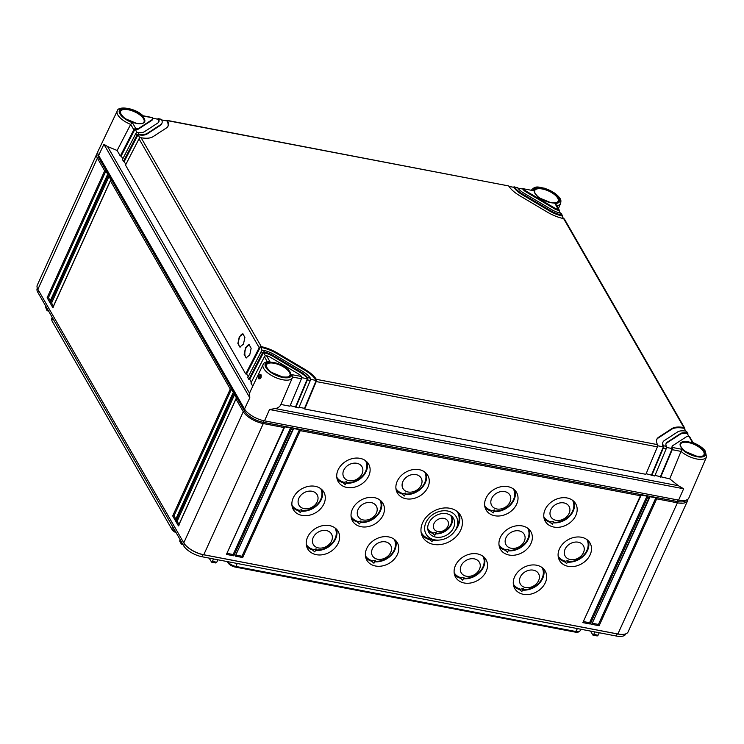 <?xml version="1.0" encoding="UTF-8"?>
<svg xmlns="http://www.w3.org/2000/svg" width="744" height="744" viewBox="0 0 744 744"><rect width="100%" height="100%" fill="white"/><g stroke="black" fill="none" stroke-linecap="round" stroke-linejoin="round"><path stroke-width="1.12" d="M227.329 561.59L228.008 562.78A6.091 2.539 -155.6 0 0 235.206 567.058L575.372 632.149L577.409 628.587M580.822 629.238L580.106 630.735A6.789 2.827 -155.6 0 1 579.576 631.303L578.553 631.935A6.091 2.539 -155.6 0 1 575.372 632.149M176.17 532.778A6.091 2.539 -155.6 0 1 172.013 529.495L52.173 321.241A6.091 2.539 -155.6 0 1 51.875 320.459L51.68 319.278A6.789 2.827 -155.6 0 1 51.755 318.497L52.229 317.381M235.206 567.058L235.867 566.444L576.023 631.544A6.789 2.827 -155.6 0 0 579.576 631.303M237.243 563.487L235.867 566.444A6.789 2.827 -155.6 0 1 227.85 561.692L228.008 562.78M175.454 531.532A6.789 2.827 -155.6 0 1 171.845 528.398L172.627 526.603M52.173 321.241L172.013 529.495M52.787 318.348L52.006 320.153A6.789 2.827 -155.6 0 1 51.68 319.278M625.825 633.841L625.695 634.111A15.652 6.519 -155.6 0 1 616.264 636.018L202.154 556.772A15.652 6.519 -155.6 0 1 183.656 545.78L37.777 292.252A15.652 6.519 -155.6 0 1 37.2 288.412L37.321 288.133M48.723 311.29L46.984 310.564L45.449 306.835L45.747 306.119M211.64 562.176L209.12 558.112M183.061 544.748L181.322 544.022L179.816 541.399L180.085 539.577M592.977 635.144L590.457 631.079M47.281 308.779L46.965 309.476M46.974 310.546L45.449 306.835M181.62 542.236L181.322 544.022M211.305 561.906L212.431 561.432L213.528 558.949M217.936 559.795L216.737 562.25L215.565 562.715M211.687 562.176L215.807 562.966M599.264 632.763L598.074 635.227L596.902 635.692M594.865 631.926L593.759 634.399L592.643 634.874M686.517 499.968A15.652 6.519 -155.6 0 1 677.273 501.53L263.162 422.285A15.652 6.519 -155.6 0 1 244.664 411.283L98.785 157.765A15.652 6.519 -155.6 0 1 98.069 154.287M687.856 499.233A16.917 7.04 -155.6 0 1 687.586 500.749A16.917 7.04 -155.6 0 1 677.393 502.814L656.682 498.852L599.125 625.732L591.731 624.318L649.289 497.438L647.81 497.15L590.252 624.03L582.859 622.616L640.417 495.736L300.251 430.646L242.702 557.526L235.299 556.112L292.857 429.223L291.378 428.944L233.821 555.824L226.427 554.41L283.985 427.53L263.283 423.569A16.917 7.04 -155.6 0 1 243.279 411.683L235.988 399.007L178.43 525.887L175.826 521.358L233.383 394.478L232.863 393.576L175.305 520.456L172.701 515.927L230.259 389.047L110.419 180.792L52.871 307.672L50.257 303.143L107.815 176.263L107.294 175.361L49.736 302.241L47.132 297.712L104.69 170.832L97.399 158.156A16.917 7.04 -155.6 0 1 96.776 153.999A16.917 7.04 -155.6 0 1 97.743 152.799M687.586 500.749L628.085 631.926A16.917 7.04 -155.6 0 1 619.752 634.279A16.917 7.04 -155.6 0 1 617.883 633.99L203.772 554.745A16.917 7.04 -155.6 0 1 186.874 546.514A16.917 7.04 -155.6 0 1 183.777 542.86L37.888 289.332A16.917 7.04 -155.6 0 1 37.274 285.175L96.776 153.999M47.132 297.712L48.453 297.609L105.871 171.027L107.954 174.645L107.294 175.361L107.954 174.645M104.69 170.832L105.871 171.027M236.648 398.291L235.988 399.007L236.648 398.291L234.565 394.664L233.383 394.478M233.523 392.86L232.863 393.576L233.523 392.86L231.44 389.233L230.259 389.047M111.089 180.076L110.419 180.792L111.089 180.076L108.996 176.458L107.815 176.263M619.752 634.279L618.952 634.186A15.652 6.519 -155.6 0 1 617.222 633.916L203.112 554.671A15.652 6.519 -155.6 0 1 187.469 547.063L186.874 546.514M338.064 469.957A17.568 13.82 150.1 0 0 338.046 481.387A17.568 13.82 150.1 0 0 353.391 487.422A17.568 13.82 150.1 0 0 368.773 475.834A17.568 13.82 150.1 0 0 368.494 463.865A17.568 13.82 150.1 0 0 353.075 458.434A17.568 13.82 150.1 0 0 338.064 469.957M397.222 481.275A17.568 13.82 150.1 0 0 397.203 492.705A17.568 13.82 150.1 0 0 412.548 498.74A17.568 13.82 150.1 0 0 427.93 487.153A17.568 13.82 150.1 0 0 427.651 475.184A17.568 13.82 150.1 0 0 412.232 469.752A17.568 13.82 150.1 0 0 397.222 481.275M485.962 498.257A17.568 13.82 150.1 0 0 485.934 509.686A17.568 13.82 150.1 0 0 501.289 515.722A17.568 13.82 150.1 0 0 516.671 504.134A17.568 13.82 150.1 0 0 516.383 492.165A17.568 13.82 150.1 0 0 500.972 486.734A17.568 13.82 150.1 0 0 485.962 498.257M545.12 509.575A17.568 13.82 150.1 0 0 545.101 521.005A17.568 13.82 150.1 0 0 560.446 527.05A17.568 13.82 150.1 0 0 575.828 515.452A17.568 13.82 150.1 0 0 575.54 503.493A17.568 13.82 150.1 0 0 560.13 498.052A17.568 13.82 150.1 0 0 545.12 509.575M293.229 497.913A17.568 13.82 150.1 0 0 293.21 509.352A17.568 13.82 150.1 0 0 308.565 515.387A17.568 13.82 150.1 0 0 323.947 503.79A17.568 13.82 150.1 0 0 323.659 491.831A17.568 13.82 150.1 0 0 308.239 486.399A17.568 13.82 150.1 0 0 293.229 497.913M352.386 509.24A17.568 13.82 150.1 0 0 352.368 520.67A17.568 13.82 150.1 0 0 367.722 526.706A17.568 13.82 150.1 0 0 383.104 515.118A17.568 13.82 150.1 0 0 382.816 503.149A17.568 13.82 150.1 0 0 367.397 497.717A17.568 13.82 150.1 0 0 352.386 509.24M500.284 537.54A17.568 13.82 150.1 0 0 500.266 548.97A17.568 13.82 150.1 0 0 515.62 555.005A17.568 13.82 150.1 0 0 531.002 543.418A17.568 13.82 150.1 0 0 530.714 531.449A17.568 13.82 150.1 0 0 515.294 526.017A17.568 13.82 150.1 0 0 500.284 537.54M559.442 548.858A17.568 13.82 150.1 0 0 559.423 560.288A17.568 13.82 150.1 0 0 574.777 566.333A17.568 13.82 150.1 0 0 590.159 554.736A17.568 13.82 150.1 0 0 589.871 542.776A17.568 13.82 150.1 0 0 574.452 537.335A17.568 13.82 150.1 0 0 559.442 548.858M307.56 537.196A17.568 13.82 150.1 0 0 307.542 548.635A17.568 13.82 150.1 0 0 322.887 554.671A17.568 13.82 150.1 0 0 338.269 543.074A17.568 13.82 150.1 0 0 337.981 531.114A17.568 13.82 150.1 0 0 322.571 525.683A17.568 13.82 150.1 0 0 307.56 537.196M366.718 548.523A17.568 13.82 150.1 0 0 366.699 559.953A17.568 13.82 150.1 0 0 382.044 565.989A17.568 13.82 150.1 0 0 397.426 554.401A17.568 13.82 150.1 0 0 397.147 542.432A17.568 13.82 150.1 0 0 381.728 537.001A17.568 13.82 150.1 0 0 366.718 548.523M455.458 565.505A17.568 13.82 150.1 0 0 455.43 576.935A17.568 13.82 150.1 0 0 470.785 582.971A17.568 13.82 150.1 0 0 486.167 571.383A17.568 13.82 150.1 0 0 485.879 559.414A17.568 13.82 150.1 0 0 470.468 553.982A17.568 13.82 150.1 0 0 455.458 565.505M514.615 576.823A17.568 13.82 150.1 0 0 514.597 588.253A17.568 13.82 150.1 0 0 529.942 594.289A17.568 13.82 150.1 0 0 545.324 582.701A17.568 13.82 150.1 0 0 545.036 570.732A17.568 13.82 150.1 0 0 529.626 565.301A17.568 13.82 150.1 0 0 514.615 576.823M422.639 522.679A21.799 17.14 150.1 0 0 422.62 536.861A21.799 17.14 150.1 0 0 441.666 544.357A21.799 17.14 150.1 0 0 460.75 529.97A21.799 17.14 150.1 0 0 460.387 515.127A21.799 17.14 150.1 0 0 441.266 508.385A21.799 17.14 150.1 0 0 422.639 522.679M226.427 554.41L284.571 427.251M284.645 426.814L283.985 427.53L284.645 426.814L290.56 427.949L291.378 428.944M649.949 496.722L649.289 497.438L649.949 496.722L655.864 497.848L656.682 498.852M641.077 495.02L640.417 495.736L641.077 495.02L646.992 496.155L647.81 497.15M293.527 428.516L292.857 429.223L293.527 428.516L299.441 429.641L300.251 430.646M655.864 497.848L598.446 624.439L592.643 623.323M599.125 625.732L598.446 624.439M591.731 624.318L649.875 497.159M290.56 427.949L233.142 554.531L227.339 553.424M299.441 429.641L242.014 556.233L236.22 555.117M646.992 496.155L589.574 622.737L583.77 621.631M233.821 555.824L233.142 554.531M235.299 556.112L293.443 428.953M242.702 557.526L242.014 556.233M582.859 622.616L641.003 495.467M590.252 624.03L589.574 622.737M345.96 483.219A17.428 13.708 150.1 0 0 366.16 471.482A17.428 13.708 -29.9 0 0 366.932 461.885M337.116 479.043A17.428 13.708 150.1 0 0 342.882 482.624L345.3 484.67L346.667 481.656L342.882 482.624M346.211 482.661A16.582 13.039 150.1 0 0 365.518 471.501A16.582 13.039 -29.9 0 0 365.509 460.657M336.772 477.202A16.582 13.039 150.1 0 0 343.44 482.131M343.728 470.236A10.49 8.258 -29.9 0 1 356.841 463.298A10.49 8.258 -29.9 0 1 362.077 473.742A10.49 8.258 150.1 0 1 348.955 480.68A10.49 8.258 150.1 0 1 343.728 470.236M405.117 494.537A17.428 13.708 150.1 0 0 425.317 482.8A17.428 13.708 -29.9 0 0 426.089 473.203M396.273 490.361A17.428 13.708 150.1 0 0 402.039 493.951L404.457 495.988L405.824 492.974L402.039 493.951M405.368 493.979A16.582 13.039 150.1 0 0 424.675 482.828A16.582 13.039 -29.9 0 0 424.666 471.984M395.929 488.52A16.582 13.039 150.1 0 0 402.597 493.449M402.885 481.554A10.49 8.258 -29.9 0 1 415.998 474.616A10.49 8.258 -29.9 0 1 421.234 485.06A10.49 8.258 150.1 0 1 408.112 491.998A10.49 8.258 150.1 0 1 402.885 481.554M493.858 511.519A17.428 13.708 150.1 0 0 514.058 499.782A17.428 13.708 -29.9 0 0 514.829 490.184M485.004 507.343A17.428 13.708 150.1 0 0 490.78 510.933L493.198 512.969L494.565 509.956L490.78 510.933M494.109 510.961A16.582 13.039 150.1 0 0 513.416 499.81A16.582 13.039 -29.9 0 0 513.406 488.966M484.67 505.501A16.582 13.039 150.1 0 0 491.338 510.431M491.617 498.536A10.49 8.258 -29.9 0 1 504.739 491.598A10.49 8.258 -29.9 0 1 509.966 502.042A10.49 8.258 150.1 0 1 496.853 508.98A10.49 8.258 150.1 0 1 491.617 498.536M553.015 522.837A17.428 13.708 150.1 0 0 573.215 511.1A17.428 13.708 -29.9 0 0 573.987 501.503M544.162 518.67A17.428 13.708 150.1 0 0 549.937 522.251L552.355 524.288L553.722 521.284L549.937 522.251M553.266 522.288A16.582 13.039 150.1 0 0 572.573 511.128A16.582 13.039 -29.9 0 0 572.564 500.284M543.827 516.82A16.582 13.039 150.1 0 0 550.495 521.758M550.783 509.854A10.49 8.258 -29.9 0 1 563.896 502.916A10.49 8.258 -29.9 0 1 569.123 513.369A10.49 8.258 150.1 0 1 556.01 520.298A10.49 8.258 150.1 0 1 550.783 509.854M301.125 511.175A17.428 13.708 150.1 0 0 321.334 499.447A17.428 13.708 -29.9 0 0 322.106 489.85M292.28 507.008A17.428 13.708 150.1 0 0 298.046 510.589L300.474 512.635L301.841 509.621L298.046 510.589M301.385 510.626A16.582 13.039 150.1 0 0 320.683 499.466A16.582 13.039 -29.9 0 0 320.673 488.622M291.936 505.157A16.582 13.039 150.1 0 0 298.614 510.096M298.893 498.192A10.49 8.258 -29.9 0 1 312.006 491.263A10.49 8.258 -29.9 0 1 317.242 501.707A10.49 8.258 150.1 0 1 304.129 508.636A10.49 8.258 150.1 0 1 298.893 498.192M360.291 522.502A17.428 13.708 150.1 0 0 380.491 510.765A17.428 13.708 -29.9 0 0 381.263 501.168M351.438 518.326A17.428 13.708 150.1 0 0 357.204 521.907L359.631 523.953L360.998 520.939L357.204 521.907M360.542 521.944A16.582 13.039 150.1 0 0 379.849 510.784A16.582 13.039 -29.9 0 0 379.831 499.94M351.094 516.485A16.582 13.039 150.1 0 0 357.771 521.414M358.05 509.519A10.49 8.258 -29.9 0 1 371.163 502.581A10.49 8.258 -29.9 0 1 376.399 513.025A10.49 8.258 150.1 0 1 363.286 519.963A10.49 8.258 150.1 0 1 358.05 509.519M508.18 550.802A17.428 13.708 150.1 0 0 528.389 539.065A17.428 13.708 -29.9 0 0 529.151 529.468M499.336 546.626A17.428 13.708 150.1 0 0 505.102 550.216L507.529 552.253L508.887 549.239L505.102 550.216M508.431 550.244A16.582 13.039 150.1 0 0 527.738 539.093A16.582 13.039 -29.9 0 0 527.729 528.249M498.991 544.785A16.582 13.039 150.1 0 0 505.669 549.714M505.948 537.819A10.49 8.258 -29.9 0 1 519.061 530.881A10.49 8.258 -29.9 0 1 524.297 541.325A10.49 8.258 150.1 0 1 511.184 548.263A10.49 8.258 150.1 0 1 505.948 537.819M567.346 562.12A17.428 13.708 150.1 0 0 587.546 550.383A17.428 13.708 -29.9 0 0 588.318 540.786M558.493 557.954A17.428 13.708 150.1 0 0 564.259 561.534L566.686 563.571L568.053 560.567L564.259 561.534M567.598 561.571A16.582 13.039 150.1 0 0 586.895 550.411A16.582 13.039 -29.9 0 0 586.886 539.567M558.149 556.103A16.582 13.039 150.1 0 0 564.826 561.041M565.105 549.137A10.49 8.258 -29.9 0 1 578.218 542.199A10.49 8.258 -29.9 0 1 583.454 552.653A10.49 8.258 150.1 0 1 570.341 559.581A10.49 8.258 150.1 0 1 565.105 549.137M315.456 550.467A17.428 13.708 150.1 0 0 335.656 538.73A17.428 13.708 -29.9 0 0 336.428 529.133M306.602 546.291A17.428 13.708 150.1 0 0 312.378 549.872L314.796 551.918L316.163 548.905L312.378 549.872M315.707 549.909A16.582 13.039 150.1 0 0 335.014 538.749A16.582 13.039 -29.9 0 0 335.005 527.905M306.268 544.441A16.582 13.039 150.1 0 0 312.936 549.379M313.224 537.475A10.49 8.258 -29.9 0 1 326.337 530.546A10.49 8.258 -29.9 0 1 331.564 540.99A10.49 8.258 150.1 0 1 318.451 547.928A10.49 8.258 150.1 0 1 313.224 537.475M374.613 561.785A17.428 13.708 150.1 0 0 394.813 550.049A17.428 13.708 -29.9 0 0 395.585 540.451M365.769 557.609A17.428 13.708 150.1 0 0 371.535 561.199L373.953 563.236L375.32 560.223L371.535 561.199M374.864 561.227A16.582 13.039 150.1 0 0 394.171 550.067A16.582 13.039 -29.9 0 0 394.162 539.223M365.425 555.768A16.582 13.039 150.1 0 0 372.093 560.697M372.381 548.802A10.49 8.258 -29.9 0 1 385.494 541.865A10.49 8.258 -29.9 0 1 390.73 552.308A10.49 8.258 150.1 0 1 377.608 559.246A10.49 8.258 150.1 0 1 372.381 548.802M463.354 578.767A17.428 13.708 150.1 0 0 483.554 567.03A17.428 13.708 -29.9 0 0 484.325 557.433M454.5 574.591A17.428 13.708 150.1 0 0 460.276 578.172L462.694 580.218L464.061 577.205L460.276 578.172M463.605 578.209A16.582 13.039 150.1 0 0 482.912 567.049A16.582 13.039 -29.9 0 0 482.903 556.205M454.166 572.75A16.582 13.039 150.1 0 0 460.834 577.679M461.113 565.784A10.49 8.258 -29.9 0 1 474.235 558.846A10.49 8.258 -29.9 0 1 479.462 569.29A10.49 8.258 150.1 0 1 466.349 576.228A10.49 8.258 150.1 0 1 461.113 565.784M522.511 590.085A17.428 13.708 150.1 0 0 542.711 578.348A17.428 13.708 -29.9 0 0 543.483 568.751M513.658 585.909A17.428 13.708 150.1 0 0 519.433 589.499L521.851 591.536L523.218 588.523L519.433 589.499M522.762 589.527A16.582 13.039 150.1 0 0 542.069 578.376A16.582 13.039 -29.9 0 0 542.06 567.533M513.323 584.068A16.582 13.039 150.1 0 0 519.991 589.006M520.279 577.102A10.49 8.258 -29.9 0 1 533.392 570.164A10.49 8.258 -29.9 0 1 538.619 580.608A10.49 8.258 150.1 0 1 525.506 587.546A10.49 8.258 150.1 0 1 520.279 577.102M432.608 540.246A21.66 17.038 150.1 0 0 438.69 540.098M455.105 530.649A21.66 17.038 150.1 0 0 458.183 525.71A21.66 17.038 -29.9 0 0 458.918 513.155M421.653 534.601A21.66 17.038 150.1 0 0 429.697 539.688L431.985 541.604L432.887 539.633L430.255 539.195L429.697 539.688M436.217 532.295L434.849 535.299L432.431 533.243L436.217 532.295M432.859 539.688A20.813 16.368 150.1 0 0 433.138 539.726L435.984 540.023A17.391 13.68 150.1 0 0 456.379 528.333A17.391 13.68 -29.9 0 0 456.407 528.268L457.579 525.664A20.813 16.368 -29.9 0 1 457.541 525.738M421.113 532.276A20.813 16.368 150.1 0 0 430.255 539.195M457.179 511.519A20.813 16.368 -29.9 0 1 457.579 525.664M435.984 540.023A17.391 13.68 150.1 0 1 425.968 522.511A17.391 13.68 -29.9 0 1 447.674 511.016A17.391 13.68 -29.9 0 1 456.407 528.268M428.804 523.051A14.155 11.132 150.1 0 0 428.786 532.267A14.155 11.132 150.1 0 0 441.155 537.131A14.155 11.132 150.1 0 0 453.542 527.794A14.155 11.132 -29.9 0 0 453.319 518.149A14.155 11.132 -29.9 0 0 440.894 513.769A14.155 11.132 -29.9 0 0 428.804 523.051M435.519 533.829A14.043 11.048 150.1 0 0 451.478 524.353A14.043 11.048 -29.9 0 0 452.092 516.578M428.042 530.416A14.043 11.048 150.1 0 0 432.431 533.243M435.77 533.281A13.197 10.379 150.1 0 0 450.836 524.371A13.197 10.379 -29.9 0 0 450.594 515.341M427.726 528.5A13.197 10.379 150.1 0 0 432.999 532.751M433.957 523.636A7.961 6.259 -29.9 0 1 443.898 518.382A7.961 6.259 -29.9 0 1 447.869 526.296A7.961 6.259 150.1 0 1 437.928 531.56A7.961 6.259 150.1 0 1 433.957 523.636M178.43 525.887L179.23 524.873L178.43 525.887M178.969 524.427L177.146 521.256L234.565 394.664M175.826 521.358L177.146 521.256M50.276 300.781L48.453 297.609M53.401 306.212L51.578 303.041L108.996 176.458M175.844 518.996L174.022 515.825L231.44 389.233M49.736 302.241L50.536 301.227L49.736 302.241M50.257 303.143L51.578 303.041M52.871 307.672L53.661 306.658L52.871 307.672M172.701 515.927L174.022 515.825M175.305 520.456L176.105 519.442L175.305 520.456M130.684 124.397A16.061 6.687 -155.6 0 1 117.254 110.94L98.031 151.237A16.917 7.04 24.4 0 0 98.627 155.45L103.918 144.271L107.545 146.512L117.124 150.493L130.693 124.369L132.432 122.686L135.882 128.684A6.77 2.818 24.4 0 0 138.803 128.321L138.486 129.028A6.77 2.818 -155.6 0 1 134.915 129.289L121.188 155.98L120.305 156.026L133.818 129.754L130.693 124.369M693.036 443.61L692.934 442.568C698.979 445.079 703.136 447.962 705.377 451.217L706.502 456.983L688.842 497.987A16.917 7.04 24.4 0 1 678.621 500.108L264.511 420.862A16.917 7.04 24.4 0 1 244.506 408.977L98.627 155.45M260.912 374.353C261.572 377.589 260.865 379.077 258.791 378.817C258.568 375.673 259.275 374.186 260.912 374.353A0.846 0.67 150.1 0 0 260.921 374.939C261.311 376.92 261.088 378.129 260.233 378.566L259.861 378.278C259.805 376.194 260.288 375.171 261.311 375.209M250.142 391.707L249.575 393.325L249.807 397.798L103.918 144.271M264.511 420.862L269.523 409.516L275.224 408.568C278.061 408.047 279.949 406.67 280.879 404.457L289.909 406.187L301.441 378.733L292.615 377.078M290.169 405.592L298.79 407.889L310.313 380.435A1.693 0.772 100.8 0 0 310.564 378.761L310.378 378.203A16.917 7.04 24.4 0 0 302.613 371.377L274.703 354.795A16.917 7.04 24.4 0 0 263.395 350.275L264.436 352.089L263.692 352.098A1.693 1.33 150.1 0 0 262.353 353.121L248.84 379.394L247.798 377.58L261.311 351.317A1.693 1.33 -29.9 0 1 262.651 350.294L263.395 350.275M299.042 407.284L304.519 408.335L304.705 409.014L645.885 474.309L657.417 446.856A1.693 0.772 100.8 0 0 657.659 445.182L657.51 444.624A23.687 9.858 24.4 0 1 656.868 439.211A23.687 9.858 24.4 0 1 658.635 437.23L658.319 437.928A23.687 9.858 24.4 0 0 656.72 439.565M646.136 473.705L654.757 476.002L666.289 448.558A1.693 0.772 100.8 0 0 666.54 446.874L666.391 446.326A13.532 5.636 24.4 0 1 666.113 443.405A13.532 5.636 24.4 0 1 667.126 442.271L666.801 442.968A13.532 5.636 24.4 0 0 665.982 443.768M655.018 475.407L669.712 478.866L678.37 485.711L683.634 488.761L269.523 409.516M669.712 478.866L681.03 451.403L672.204 449.683A1.693 0.772 -79.2 0 0 672.455 448.009L672.325 447.46L682.127 449.339L681.03 451.403A16.061 6.687 -155.6 0 0 696.096 458.853A16.061 6.687 -155.6 0 0 706.502 456.983M295.833 407.321L307.356 379.868A1.693 0.772 -79.2 0 0 307.607 378.194L307.421 377.636A13.532 5.636 24.4 0 0 301.255 372.26L273.355 355.669A13.532 5.636 24.4 0 0 264.436 352.089M304.705 409.014L316.228 381.57A1.693 0.772 -79.2 0 0 316.479 379.886L316.302 379.328A23.687 9.858 24.4 0 0 305.319 369.619L277.419 353.037A23.687 9.858 24.4 0 0 261.302 346.648L260.567 346.667A1.693 1.33 150.1 0 0 259.219 347.69L139.026 138.812A1.693 1.33 -29.9 0 1 140.374 137.789L141.109 137.761A23.687 9.858 24.4 0 0 152.948 136.729L166.312 128.042A23.687 9.858 24.4 0 0 168.088 126.062A23.687 9.858 24.4 0 0 167.447 120.64L167.158 120.388A1.693 0.772 -79.2 0 0 166.451 120.853M651.8 475.444L663.332 447.99A1.693 0.772 -79.2 0 0 663.583 446.316L663.425 445.758L666.391 446.326M660.681 477.136L672.204 449.683M301.441 378.733A1.693 0.772 100.8 0 0 301.692 377.059L301.487 376.501L291.685 374.623L292.68 376.762L292.392 377.738A16.061 6.687 -155.6 0 1 274.973 377.245A16.061 6.687 -155.6 0 1 263.134 364.467L249.956 392.088M138.803 128.321L152.176 119.635A6.77 2.818 24.4 0 0 152.678 119.068A6.77 2.818 24.4 0 0 152.632 117.812L142.829 115.934L142.69 116.566L142.829 115.934A14.369 5.98 -155.6 0 0 120.472 109.108A14.369 5.98 -155.6 0 0 132.432 122.686M125.941 164.247L122.388 159.644L135.901 133.381A1.693 1.33 -29.9 0 1 137.249 132.358L137.975 132.32A13.532 5.636 24.4 0 0 144.466 131.688L157.83 123.002A13.532 5.636 24.4 0 0 158.844 121.867A13.532 5.636 24.4 0 0 158.565 118.947L158.277 118.687A1.693 0.772 -79.2 0 0 157.579 119.152M137.975 132.32L139.016 134.134A16.917 7.04 24.4 0 0 147.293 133.362L160.657 124.676A16.917 7.04 24.4 0 0 161.922 123.262A16.917 7.04 24.4 0 0 161.522 119.514L158.565 118.947M301.487 376.501A6.77 2.818 24.4 0 0 298.549 374.018L270.639 357.436A6.77 2.818 24.4 0 0 266.529 355.725L269.979 361.724L268.677 361.463M687.809 434.626L687.847 434.552A1.693 1.33 150.1 0 0 687.568 433.213L685.931 431.139A16.917 7.04 24.4 0 0 677.663 431.901L664.29 440.588A16.917 7.04 24.4 0 0 663.025 442.001A16.917 7.04 24.4 0 0 663.425 445.758M686.982 432.952A13.532 5.636 24.4 0 0 680.49 433.585L667.126 442.271M682.127 449.339A14.369 5.98 -155.6 0 0 704.484 456.156A14.369 5.98 -155.6 0 0 692.524 442.587L689.065 436.579A6.77 2.818 24.4 0 0 686.145 436.942L672.781 445.628A6.77 2.818 24.4 0 0 672.269 446.195A6.77 2.818 24.4 0 0 672.325 447.46M514.569 187.07L517.536 187.637L514.569 187.07A16.917 7.04 24.4 0 0 522.335 193.896L550.244 210.478A16.917 7.04 24.4 0 0 561.562 214.997L560.52 213.184L561.125 213.472A1.693 1.33 -29.9 0 1 561.357 213.751L562.399 215.555A1.693 1.33 150.1 0 0 562.166 215.276L561.562 214.997M517.536 187.637A13.532 5.636 24.4 0 0 523.692 193.012L551.602 209.594A13.532 5.636 24.4 0 0 560.52 213.184M523.469 188.771L533.271 190.65L523.469 188.771A6.77 2.818 24.4 0 0 526.408 191.255L554.308 207.836A6.77 2.818 24.4 0 0 558.428 209.548L554.978 203.549L556.094 204.609M684.685 429.195L684.722 429.111A1.693 1.33 150.1 0 0 684.443 427.781L683.848 427.512A23.687 9.858 24.4 0 0 671.999 428.544L658.635 437.23M167.14 120.388L508.654 185.935A23.687 9.858 24.4 0 0 519.628 195.653L547.538 212.235A23.687 9.858 24.4 0 0 563.645 218.615L564.25 218.903A1.693 1.33 -29.9 0 1 564.482 219.182L684.675 428.06M152.762 118.231L158.035 119.245A13.532 5.636 24.4 0 1 158.658 122.202M136.784 132.525L135.166 128.731A1.693 1.33 150.1 0 0 133.818 129.754M152.678 119.068L152.362 119.775A6.77 2.818 -155.6 0 1 151.86 120.342L138.486 129.028M161.736 119.951L166.907 120.937A23.687 9.858 24.4 0 1 167.912 126.406M139.909 137.956L138.04 134.72L124.313 161.411M161.922 123.262L161.606 123.969A16.917 7.04 -155.6 0 1 160.341 125.383L146.977 134.069A16.917 7.04 -155.6 0 1 138.04 134.72L138.291 134.162A1.693 1.33 150.1 0 0 136.942 135.185L123.43 161.457M508.943 186.391L514.002 187.358A16.917 7.04 -155.6 0 0 522.018 194.593L549.928 211.175A16.917 7.04 -155.6 0 0 561.915 215.834L563.496 218.587M517.852 188.102L522.883 189.06A6.77 2.818 -155.6 0 0 526.082 191.952L553.992 208.534A6.77 2.818 -155.6 0 0 558.791 210.394L560.371 213.147M301.701 377.664L307.356 378.743A13.532 5.636 24.4 0 0 300.939 372.958L273.029 356.376A13.532 5.636 24.4 0 0 263.45 352.656L249.714 379.347L248.84 379.394M265.31 355.892L263.692 352.098M310.574 379.356L316.228 380.444A23.687 9.858 24.4 0 0 305.003 370.317L277.094 353.735A23.687 9.858 24.4 0 0 260.316 347.216L246.589 373.916L245.706 373.962L259.219 347.69M262.186 350.461L260.567 346.667M657.668 445.777L663.332 446.865A16.917 7.04 -155.6 0 1 662.709 442.708L663.025 442.001M685.791 431.111L684.192 428.33A23.687 9.858 24.4 0 0 671.683 429.242L658.319 437.928M666.55 447.479L672.204 448.558A6.77 2.818 -155.6 0 1 671.953 446.902L672.269 446.195M688.925 436.561L687.317 433.761A13.532 5.636 24.4 0 0 680.174 434.282L666.801 442.968M514.002 187.358L514.253 186.809A1.693 0.772 -79.2 0 0 513.555 187.274M562.408 216.69L562.445 216.616A1.693 1.33 150.1 0 0 562.399 215.555M522.883 189.06L523.125 188.511A1.693 0.772 -79.2 0 0 522.428 188.976M559.283 211.259L559.311 211.184A1.693 1.33 150.1 0 0 559.032 209.845L558.428 209.548M689.065 436.579L689.651 436.84A1.693 1.33 -29.9 0 1 689.883 437.119L693.045 442.615M672.455 448.009L660.486 476.458M685.931 431.139L686.526 431.399A1.693 1.33 -29.9 0 1 686.759 431.687L687.8 433.492M663.583 446.316L651.614 474.756M316.479 379.886L304.519 408.335M307.607 378.194L295.638 406.633M252.765 386.22L250.923 383.011L264.436 356.748A1.693 1.33 -29.9 0 1 265.785 355.725L266.529 355.725M264.436 356.748L267.236 361.668M117.124 150.493L120.305 156.026M245.706 373.962L125.513 165.084L139.026 138.812M249.724 354.944L251.147 348.322L249.184 344.732L245.557 347.699L244.125 354.321L246.097 357.911L249.724 354.944M243.474 344.081L244.897 337.46L242.935 333.87L239.298 336.837L237.875 343.458L239.838 347.048L243.474 344.081M122.816 158.816L121.188 155.98M248.226 376.752L246.589 373.916M251.351 382.184L249.714 379.347M135.882 128.684L135.166 128.731M139.016 134.134L138.291 134.162M249.268 344.751A6.77 3.088 -79.2 0 0 246.032 347.792A6.77 3.088 -79.2 0 0 246.478 357.938M243.018 333.889A6.77 3.088 -79.2 0 0 239.782 336.93A6.77 3.088 -79.2 0 0 240.228 347.076M181.303 542.934L179.788 540.293M216.737 562.25L212.431 561.432M598.074 635.227L593.759 634.399M245.222 410.056L244.664 411.283L243.279 411.683L183.777 542.86M99.296 156.621L98.785 157.765L97.399 158.156L37.888 289.332M263.869 420.732L263.283 423.569L203.772 554.745L203.112 554.671L202.154 556.772M677.979 499.977L677.393 502.814L617.883 633.99L617.222 633.916L616.264 636.018M184.493 543.948L183.656 545.78M38.567 290.504L37.777 292.252M266.436 364.904L266.436 364.904A12.88 5.357 -155.6 0 1 274.211 363.295A12.88 5.357 -155.6 0 1 285.984 368.643A12.88 5.357 -155.6 0 1 289.89 375.543L289.89 375.543C289.174 375.59 291.025 377.692 282.394 376.864L271.997 372.567C270.053 371.554 268.231 369.675 266.529 366.913L266.436 364.904M258.791 378.817A0.846 0.67 -29.9 0 1 259.861 378.278M292.578 377.096A16.061 6.687 -155.6 0 1 292.392 377.738L280.869 404.476M244.506 408.977L249.807 397.798M678.37 485.711L275.224 408.568M678.621 500.108L683.634 488.761M307.356 379.868L310.313 380.435M316.228 381.57L657.417 446.856M663.332 447.99L666.289 448.558M128.359 109.089A13.383 5.571 -155.6 0 1 144.178 118.491A13.383 5.571 -155.6 0 1 136.598 123.411A13.383 5.571 -155.6 0 1 120.779 114.009A13.383 5.571 -155.6 0 1 128.359 109.089M307.421 377.636L310.378 378.203M291.685 374.623A14.369 5.98 -155.6 0 1 272.611 373.516A14.369 5.98 -155.6 0 1 269.979 361.724M274.238 362.616A13.383 5.571 -155.6 0 1 290.067 372.019A13.383 5.571 -155.6 0 1 282.488 376.938A13.383 5.571 -155.6 0 1 266.659 367.536A13.383 5.571 -155.6 0 1 274.238 362.616M688.349 441.862A13.383 5.571 -155.6 0 1 704.177 451.264A13.383 5.571 -155.6 0 1 696.598 456.184A13.383 5.571 -155.6 0 1 680.769 446.781A13.383 5.571 -155.6 0 1 688.349 441.862M533.271 190.65A14.369 5.98 -155.6 0 1 552.346 191.757A14.369 5.98 -155.6 0 1 554.978 203.549M542.469 188.334A13.383 5.571 -155.6 0 1 558.288 197.737A13.383 5.571 -155.6 0 1 550.709 202.656A13.383 5.571 -155.6 0 1 534.889 193.254A13.383 5.571 -155.6 0 1 542.469 188.334M683.848 427.512L563.645 218.615M316.302 379.328L657.51 444.624M261.302 346.648L141.109 137.761M508.654 185.935L167.447 120.64M531.356 190.185C535.838 185.061 538.926 187.469 544.701 188.241L554.81 193.161C562.018 199.16 561.023 200.424 560.613 203.456A16.061 6.687 -155.6 0 1 556.754 205.753M542.432 189.013A12.88 5.357 -155.6 0 1 554.215 194.361A12.88 5.357 -155.6 0 1 558.112 201.271L558.112 201.271C557.405 201.308 559.256 203.41 550.616 202.582L540.218 198.285C538.275 197.281 536.452 195.393 534.759 192.631L534.657 190.631A12.88 5.357 -155.6 0 1 542.432 189.013M128.331 109.768A12.88 5.357 -155.6 0 1 140.105 115.115A12.88 5.357 -155.6 0 1 144.001 122.025L144.001 122.025C143.294 122.062 145.145 124.164 136.505 123.337L126.117 119.04C124.164 118.036 122.342 116.148 120.649 113.386L120.547 111.386A12.88 5.357 -155.6 0 1 128.331 109.768M680.537 444.149L680.537 444.149A12.88 5.357 -155.6 0 1 688.321 442.541A12.88 5.357 -155.6 0 1 700.095 447.888A12.88 5.357 -155.6 0 1 703.991 454.789L703.991 454.789C703.285 454.835 705.135 456.937 696.496 456.109L686.108 451.813C684.164 450.799 682.341 448.92 680.639 446.158L680.537 444.149M161.225 119.254L158.267 118.687L158.035 119.245M167.158 120.388L166.907 120.937M277.419 353.037L277.094 353.735M305.319 369.619L305.003 370.317M671.999 428.544L671.683 429.242M684.443 427.781L684.192 428.33M522.335 193.896L522.018 194.593M550.244 210.478L549.928 211.175M562.166 215.276L561.915 215.834M526.408 191.255L526.082 191.952M554.308 207.836L553.992 208.534M559.032 209.845L558.791 210.394M680.49 433.585L680.174 434.282M687.568 433.213L687.317 433.761M261.311 351.317L262.353 353.121M273.355 355.669L273.029 356.376M301.255 372.26L300.939 372.958M135.901 133.381L136.942 135.185M249.575 393.325L107.545 146.512M152.176 119.635L151.86 120.342M147.293 133.362L146.977 134.069M160.657 124.676L160.341 125.383M597.227 635.953L593.014 635.153M235.95 398.812L178.56 525.329M107.257 175.166L49.867 301.683M110.382 180.597L52.991 307.114M232.826 393.381L175.435 519.898M152.353 117.552L142.988 115.766C135.231 107.889 117.905 105.574 117.254 110.94M560.613 203.456L558.4 208.608M559.274 210.124L556.047 204.526M268.751 361.463C265.469 361.928 263.599 362.933 263.134 364.467"/></g></svg>
